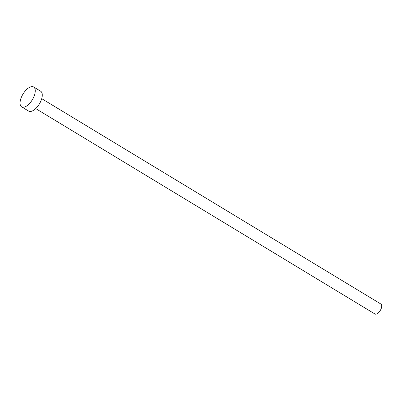 <?xml version="1.0" encoding="UTF-8"?>
<svg xmlns="http://www.w3.org/2000/svg" width="401" height="401" viewBox="0 0 401 401"><rect width="100%" height="100%" fill="white"/><g stroke="black" fill="none" stroke-linecap="round" stroke-linejoin="round"><path stroke-width="0.6" d="M41.719 98.661L380.95 304.068A5.804 2.732 121.2 0 1 380.775 309.557A5.804 2.732 121.2 0 1 374.94 313.998L35.709 108.586M33.674 87.002L40.676 91.243A11.604 5.469 121.2 0 1 40.326 102.22A11.604 5.469 121.2 0 1 28.656 111.097L21.649 106.856A11.604 5.469 121.2 0 1 22.005 95.884A11.604 5.469 121.2 0 1 33.674 87.002A11.604 5.469 121.2 0 1 33.318 97.974A11.604 5.469 121.2 0 1 21.649 106.856"/></g></svg>
